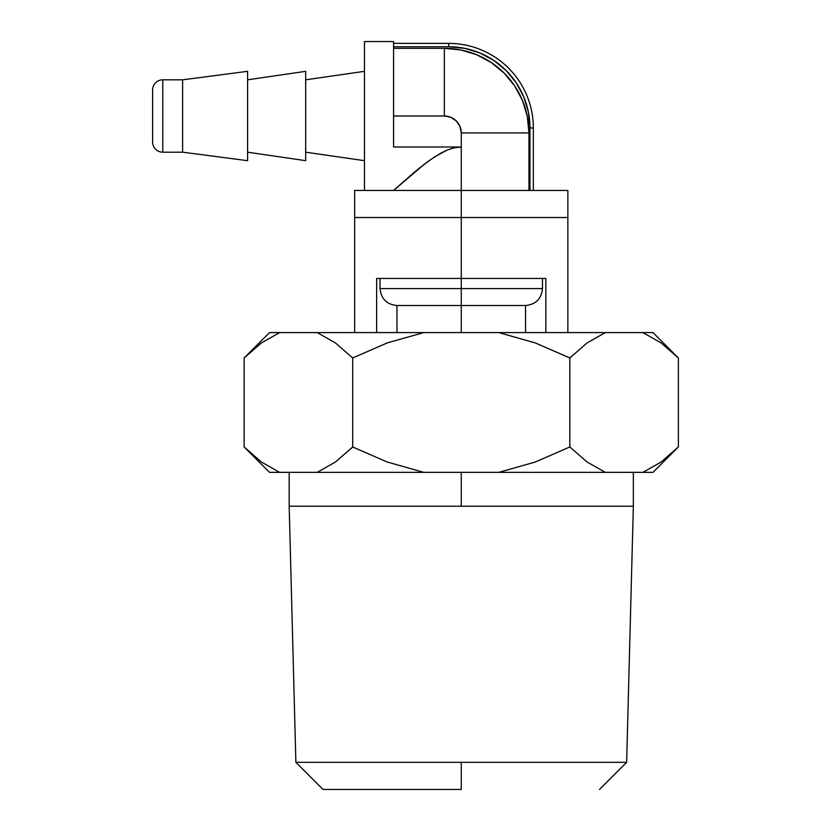 <?xml version="1.0" encoding="UTF-8"?>
<svg xmlns="http://www.w3.org/2000/svg" width="831" height="831" viewBox="0 0 831 831"><rect width="100%" height="100%" fill="white"/><g stroke="black" fill="none" stroke-linecap="round" stroke-linejoin="round"><path stroke-width="1.25" d="M393.572 48.323L444.336 48.323A84.606 84.606 0 0 1 528.942 132.918L528.942 190.455L528.942 132.918L527.311 116.413L522.502 100.551L514.68 85.915L504.157 73.097L491.339 62.574L476.714 54.763L460.841 49.943L444.336 48.323L393.572 48.323M533.346 190.455L533.346 127.974A84.606 84.606 0 0 0 448.74 43.378A84.606 84.606 0 0 1 533.346 127.974L529.96 127.974L529.96 190.455L529.96 127.974L533.346 127.974L533.346 190.455M448.74 43.378L393.572 43.378L448.74 43.378L448.74 46.754L464.591 48.323L479.819 52.945L493.863 60.445L506.172 70.552L516.269 82.851L523.779 96.895L528.402 112.133L529.96 127.974A81.22 81.22 0 0 0 448.74 46.754L448.74 43.378M393.572 46.754L448.74 46.754L393.572 46.754M460.841 49.943L444.336 48.323L444.336 115.997L393.572 115.997L444.336 115.997L450.807 117.285L456.302 120.962L459.969 126.447L461.257 132.918L528.942 132.918L527.311 116.413M514.68 85.915L504.157 73.097M491.339 62.574L476.714 54.763M567.853 332.587L567.853 217.525L461.257 217.525L567.853 217.525L461.257 217.525L461.257 190.455L461.257 217.525L354.66 217.525L461.257 217.525L461.257 305.517L525.556 305.517L461.257 305.517L461.257 332.587L461.257 305.517L396.958 305.517L461.257 305.517L461.257 288.596L542.477 288.596L461.257 288.596L461.257 278.437L545.863 278.437L545.863 332.587L545.863 278.437L376.651 278.437L461.257 278.437L461.257 217.525L354.66 217.525L354.66 190.455L461.257 190.455L354.66 190.455M567.853 190.455L461.257 190.455L461.257 147.014L393.572 147.014L393.572 41.55L364.466 41.55L364.466 190.455L364.466 41.55L393.572 41.55L393.572 147.014L461.257 147.014L461.257 190.455L567.853 190.455L567.853 217.525L354.66 217.525L354.66 332.587M364.466 71.331L305.683 79.818L364.466 71.331M305.683 152.187L364.466 160.674L305.683 152.187M305.683 71.331L247.596 79.818L305.683 71.331L305.683 160.674L305.683 71.331M247.596 152.187L305.683 160.674L247.596 152.187M247.596 71.331L182.612 79.818L182.612 152.187L247.596 160.674L247.596 71.331L247.596 160.674L182.612 152.187L182.612 79.818L162.772 79.818L162.772 152.187L182.612 152.187L162.772 152.187L162.772 79.818A10.149 10.149 0 0 0 152.624 89.966L152.624 142.039A10.149 10.149 0 0 0 162.772 152.187A10.149 10.149 0 0 1 152.624 142.039L152.624 89.966A10.149 10.149 0 0 1 162.772 79.818L182.612 79.818L247.596 71.331M454.048 147.845L461.257 147.014L454.038 147.845L447.182 150.058L434.842 156.737L447.182 150.058L454.038 147.845L461.257 147.014L461.257 132.918L461.257 147.014M393.572 190.455L424.007 164.476L434.831 156.747L447.161 150.068L440.804 153.153L429.71 160.248M528.942 132.918L461.257 132.918A16.921 16.921 0 0 0 444.336 115.997L444.336 48.323M428.63 161.017L414.368 172.225L395.109 189.063M421.234 166.636L414.898 171.788M424.018 164.465L429.253 160.57L424.018 164.465M417.391 169.721L419.084 168.35M461.257 762.318L461.257 789.45L323.01 789.45L461.257 789.45L461.257 762.318L626.636 762.318L295.878 762.318L461.257 762.318M661.04 342.871L642.862 332.587L653 332.587L642.862 332.587L661.04 342.871L678.376 357.974L678.376 446.974L678.376 357.974L653 332.587L678.376 357.974L664.914 345.841M261.433 462.036L244.137 446.974L257.6 459.107M587.133 462.046L569.817 446.974L569.817 357.974L587.112 342.912L569.817 357.974L535.278 342.923L498.777 332.587L605.332 332.587L587.112 342.912L605.332 332.587L587.133 342.891L605.332 332.587L642.862 332.587L279.652 332.587L261.433 342.912L244.137 357.974L244.137 446.974L269.514 472.351L244.137 446.974L261.474 462.067L279.652 472.351L653 472.351L678.376 446.974L661.04 462.067L642.862 472.351L661.081 462.036L642.862 472.351L653 472.351M289.178 506.193L295.878 762.318L289.178 506.193L461.257 506.193L289.178 506.193L289.178 472.351M633.347 506.193L461.257 506.193L633.347 506.193L626.636 762.318L633.347 506.193L633.347 472.351M461.257 472.351L461.257 506.193L461.257 472.351M335.402 462.036L352.697 446.974L335.402 462.036L317.182 472.351L335.402 462.036L317.182 472.351L269.514 472.351L279.652 472.351L261.474 462.067L244.137 446.974L244.137 357.974L261.433 342.912L279.652 332.587L269.514 332.587L317.182 332.587L335.35 342.871L317.182 332.587L423.737 332.587L387.443 342.85L352.697 357.974L352.697 446.974L387.236 462.015L423.737 472.351L498.777 472.351L535.071 462.088L569.817 446.974L587.164 462.067L605.332 472.351L642.862 472.351M376.651 332.587L376.651 278.437L376.651 332.587M380.037 278.437L380.037 288.596L461.257 288.596L380.037 288.596C381.076 298.828 386.716 304.468 396.958 305.517L396.958 332.587M571.78 356.042L569.817 357.974L569.817 446.974L535.185 462.046M569.37 357.745L535.278 342.923L498.777 332.587L535.071 342.85L498.777 332.587L423.737 332.587L387.443 342.85L352.697 357.974L335.35 342.871L352.697 357.974L387.329 342.891M350.734 448.906L352.697 446.974L352.697 357.974L335.402 342.912L352.697 357.974L387.319 342.891M387.319 462.046L423.737 472.351L387.329 462.046M535.195 462.046L569.817 446.974L587.122 462.036M335.381 462.057L317.182 472.351L423.737 472.351L387.236 462.015L353.154 447.203M279.652 332.587L261.433 342.912L244.137 357.974L269.514 332.587M498.777 472.351L605.332 472.351L587.164 462.067L569.817 446.974L535.071 462.088L498.777 472.351M626.636 762.318L599.504 789.45M542.477 278.437L542.477 288.596C541.438 298.828 535.798 304.468 525.556 305.517L525.556 332.587M295.878 762.318L323.01 789.45"/></g></svg>
